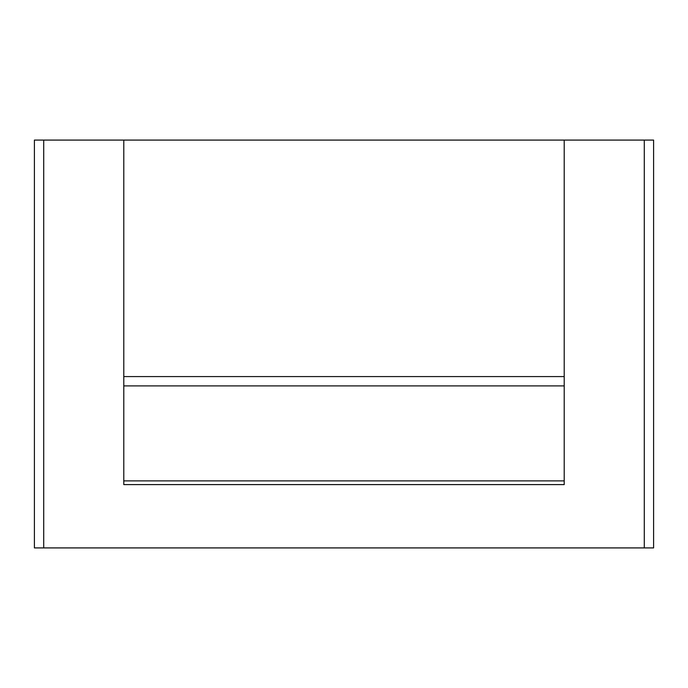 <?xml version="1.0" encoding="UTF-8"?>
<svg xmlns="http://www.w3.org/2000/svg" width="688" height="688" viewBox="0 0 688 688"><rect width="100%" height="100%" fill="white"/><g stroke="black" fill="none" stroke-linecap="round" stroke-linejoin="round"><path stroke-width="1.03" d="M564.212 140.085L564.212 484.601L123.788 484.601L123.788 140.085L644.286 140.085L644.286 547.915L653.6 547.915L653.6 140.085L644.286 140.085M123.788 376.585L564.212 376.585L123.788 376.585M123.788 480.878L564.212 480.878M123.788 140.085L34.4 140.085L34.4 547.915L644.286 547.915M564.212 385.899L123.788 385.899M43.714 140.085L43.714 547.915"/></g></svg>
